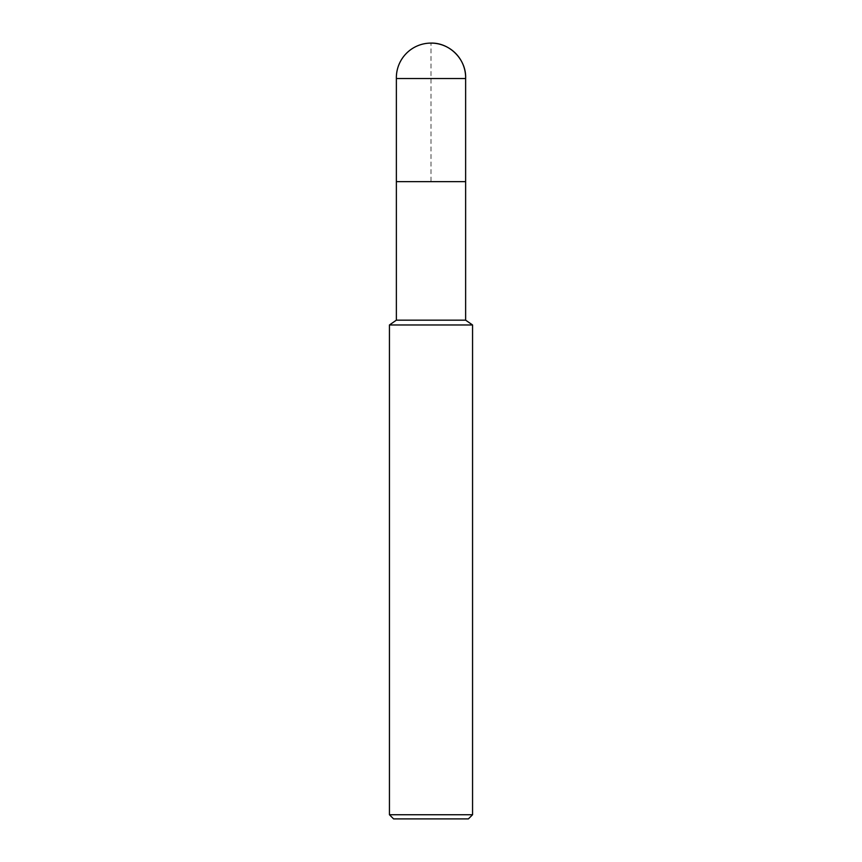 <?xml version="1.0" encoding="UTF-8"?>
<svg xmlns="http://www.w3.org/2000/svg" width="862" height="862" viewBox="0 0 862 862"><rect width="100%" height="100%" fill="white"/><g stroke="black" fill="none" stroke-linecap="round" stroke-linejoin="round"><path stroke-width="0.65" stroke-dasharray="4.31 3.23" d="M472.559 324.974L389.441 324.974M465.631 320.168L396.369 320.168M468.4 818.9L393.6 818.9M472.559 814.741L389.441 814.741M465.631 181.634L396.369 181.634L465.631 181.634L431 181.634L431 43.1M465.631 78.517L396.369 78.517"/><path stroke-width="1.29" d="M389.441 324.974L396.369 320.168L465.631 320.168L472.559 324.974L389.441 324.974L389.441 814.741L393.6 818.9L468.4 818.9L472.559 814.741L472.559 324.974M389.441 814.741L472.559 814.741M396.369 320.168L396.369 181.634L465.631 181.634L465.631 78.517A34.642 34.642 0 0 0 431 43.1A34.642 34.642 0 0 0 396.369 78.517L465.631 78.517C466.557 59.737 449.802 42.594 431 43.1M396.369 78.517L396.369 181.634L465.631 181.634L465.631 320.168M465.631 181.634L465.631 78.517"/></g></svg>
